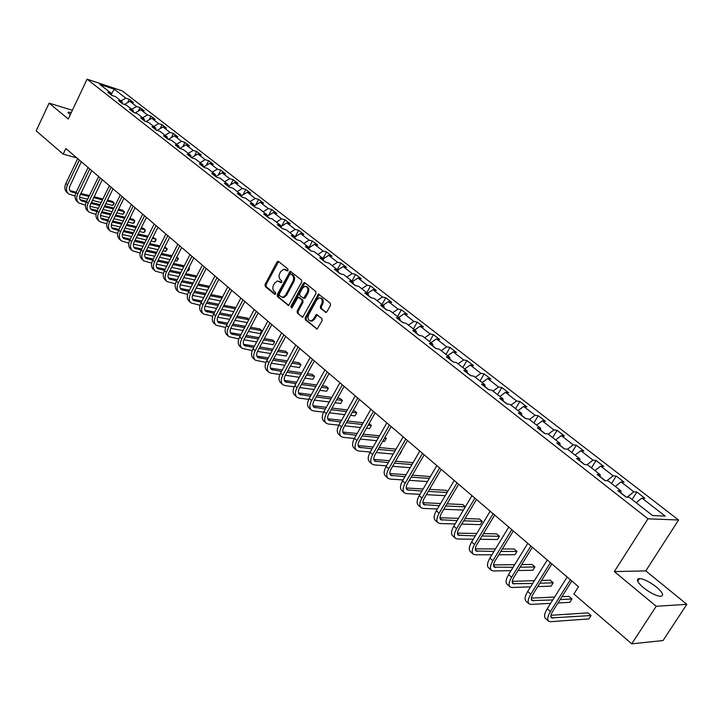 <?xml version="1.0" encoding="UTF-8"?>
<svg xmlns="http://www.w3.org/2000/svg" width="723" height="723" viewBox="0 0 723 723"><rect width="100%" height="100%" fill="white"/><g stroke="black" fill="none" stroke-linecap="round" stroke-linejoin="round"><path stroke-width="1.08" d="M288.052 270.402L287.899 269.019L278.5 261.437L276.954 261.988L265.034 284.519L265.242 286.489L274.505 294.189L275.59 293.827L275.436 292.435L274.234 291.432C272.661 289.778 272.435 287.673 273.556 285.106L274.55 283.226L277.406 280.94L281.175 282.648L281.798 282.142L281.654 280.75L280.434 279.765C278.852 278.12 278.626 276.005 279.756 273.43L280.759 271.541L283.696 269.218L287.402 270.917L288.052 270.402M656.502 587.112C649.85 581.97 644.193 579.105 639.521 578.527C635.779 578.987 637.071 582.024 643.407 587.645C650.067 592.824 655.752 595.725 660.479 596.339C664.274 595.842 662.955 592.761 656.502 587.112M71.333 112.508L68.36 112.119L70.122 115.065M325.305 312.282L326.95 311.758L330.501 305.242L330.266 303.181L318.472 294.089L305.142 317.822L305.368 319.855L317.081 329.101L322.151 320.578L321.907 318.527L316.421 314.478L313.475 319.051L311.279 320.913C308.278 320.696 307.374 318.716 308.54 314.975L316.746 299.81L319.096 297.885C322.033 298.192 322.91 300.172 321.726 303.85L320.352 306.389L320.587 308.432L326.154 312.453M614.351 571.577L656.204 606.272L631.748 643.822L663.018 640.551L686.85 604.329L645.784 570.908L678.563 520.009L647.989 518.816L614.351 571.577L645.784 570.908M72.372 110.303L49.11 103.136L68.26 119.006L87.085 79.178L647.989 518.816M49.11 103.136L36.15 130.845L63.199 154.144L76.855 157.912M631.748 643.822L573.899 593.999L578.508 586.705L65.865 148.522L63.199 154.144M301.717 281.988L301.491 279.982L290.212 271.224L277.216 294.632L277.433 296.62L288.622 305.513L301.717 281.988M304.898 282.729L315.734 291.468L315.969 293.493L302.711 317.189L297.352 313.195L297.126 311.17L302.124 301.898L301.898 299.882L298.138 297.207L292.101 307.537L291.505 308.034L290.836 306.498L303.308 283.271L304.898 282.729M678.563 520.009L122.241 90.908L87.085 79.178M636.846 492.011L633.818 491.803L621.048 481.898L624.094 482.142L616.222 476.05L613.158 475.788L600.677 466.118L603.759 466.407L596.059 460.452L592.959 460.144L580.768 450.691L583.886 451.035L576.358 445.205L573.231 444.853L561.31 435.608L564.455 435.996L557.099 430.312L553.935 429.905L542.277 420.867L545.458 421.301L538.255 415.734L535.074 415.282L523.678 406.453L526.877 406.922L519.837 401.482L516.629 400.985L505.476 392.345L508.694 392.86L501.807 387.537L498.581 387.004L487.664 378.545L490.908 379.105L484.175 373.89L480.922 373.321L470.239 365.043L473.502 365.63L466.904 360.533L463.633 359.927L453.176 351.821L456.457 352.453L450.004 347.456L446.706 346.814L436.475 338.879L439.774 339.539L433.448 334.641L430.14 333.972L420.117 326.2L423.434 326.895L417.234 322.106L413.908 321.401L404.085 313.791L407.42 314.505L401.346 309.815L398.012 309.083L388.387 301.627L391.739 302.377L385.784 297.768L382.44 297.008L373.005 289.697L376.367 290.483L370.528 285.965L367.167 285.178L357.93 278.021L361.292 278.825L355.58 274.397L352.209 273.583L343.145 266.561L346.525 267.393L340.913 263.055L337.533 262.214L328.649 255.327L332.038 256.186L326.543 251.929L323.145 251.071L314.433 244.311L317.831 245.196L312.435 241.021L309.037 240.135L300.488 233.511L303.895 234.415L298.599 230.321L295.192 229.408L286.805 222.91L290.221 223.832L285.025 219.819L281.618 218.888L273.384 212.508L276.801 213.448L271.703 209.507L268.287 208.558L260.208 202.295L263.624 203.262L258.626 199.394L255.21 198.427L247.275 192.282L250.7 193.258L245.793 189.462L242.368 188.477L234.577 182.44L238.003 183.434L233.186 179.711L229.76 178.708L222.115 172.779L225.54 173.791L220.804 170.131L217.379 169.11L209.869 163.29L213.294 164.32L208.649 160.723L205.215 159.684L197.84 153.972L201.274 155.02L196.701 151.487L193.276 150.429L186.028 144.817L189.453 145.874L184.971 142.404L181.536 141.337L174.415 135.825L177.849 136.891L173.439 133.484L170.004 132.399L163.009 126.977L166.435 128.07L162.106 124.708L158.671 123.624L151.794 118.292L155.219 119.394L150.962 116.096L147.528 114.984L140.768 109.751L144.202 110.863L140.009 107.619L136.584 106.507L129.932 101.356L133.357 102.476L129.236 99.286L125.811 98.156L114.279 89.227L99.837 84.419L111.36 93.403L107.844 92.246L111.957 95.454L115.472 96.611L122.115 101.789L118.599 100.642L122.783 103.913L126.299 105.061L133.059 110.33L129.534 109.191L133.791 112.517L137.316 113.647L144.193 119.015L140.669 117.885L144.998 121.274L148.522 122.395L155.517 127.844L151.993 126.742L156.403 130.185L159.928 131.288L167.049 136.837L163.525 135.743L168.016 139.25L171.541 140.343L178.789 145.992L175.264 144.916L179.828 148.486L183.353 149.562L190.736 155.309L187.212 154.252L191.857 157.885L195.391 158.943L202.901 164.799L199.376 163.75L204.112 167.456L207.637 168.495L215.291 174.469L211.767 173.43L216.593 177.207L220.108 178.229L227.908 184.311L224.383 183.29L229.299 187.13L232.824 188.143L240.759 194.333L237.243 193.339L242.25 197.252L245.766 198.238L253.854 204.546L250.339 203.57L255.445 207.555L258.961 208.531L267.203 214.957L263.687 213.999L268.893 218.066L272.408 219.015L280.804 225.567L277.298 224.636L282.603 228.775L286.109 229.706L294.677 236.385L291.17 235.472L296.584 239.702L300.081 240.605L308.811 247.42L305.323 246.525L310.836 250.836L314.324 251.712L323.235 258.662L319.747 257.795L325.377 262.196L328.857 263.045L337.948 270.14L334.469 269.299L340.208 273.782L343.678 274.613L352.951 281.843L349.48 281.03L355.345 285.603L358.807 286.407L368.269 293.782L364.808 292.996L370.791 297.668L374.234 298.445L383.895 305.974L380.452 305.223L386.552 309.986L389.995 310.736L399.846 318.418L396.421 317.695L402.648 322.566L406.073 323.28L416.141 331.125L412.725 330.438L419.087 335.409L422.503 336.087L432.779 344.112L429.381 343.443L435.879 348.522L439.277 349.173L449.778 357.361L446.398 356.737L453.041 361.934L456.412 362.539L467.148 370.908L463.786 370.321L470.574 375.626L473.927 376.204L484.898 384.753L481.554 384.202L488.495 389.625L491.821 390.158L503.036 398.906L499.72 398.4L506.814 403.94L510.122 404.437L521.59 413.375L518.301 412.914L525.558 418.581L528.838 419.033L540.569 428.179L537.297 427.754L544.717 433.556L547.98 433.963L559.973 443.316L556.737 442.946L564.338 448.884L567.564 449.236L579.837 458.816L576.629 458.49L584.41 464.564L587.6 464.871L600.171 474.668L596.999 474.396L604.961 480.614L608.115 480.867L620.985 490.908L617.849 490.691L626.001 497.063L629.127 497.252L652.598 515.562L665.196 516.105L641.897 498.057L644.916 498.246L636.846 492.011L632.083 499.557M626.308 497.081L620.894 492.842M627.166 497.135L633.818 491.803M615.291 486.471L621.048 481.898M620.985 490.908L620.876 493.059M605.268 480.641L600.108 476.611M606.841 480.768L613.158 475.788M594.948 470.592L600.677 466.118M600.171 474.668L600.099 476.828M584.726 464.591L579.81 460.759M586.968 464.808L592.959 460.144M575.065 455.083L580.768 450.691M579.837 458.816L579.81 460.967M564.654 448.92L559.982 445.26M567.519 449.227L573.231 444.853M555.625 439.927L561.31 435.608M559.973 443.316L559.982 445.476M545.043 433.601L540.596 430.122M548.269 434.189L553.935 429.905M536.629 425.106L542.277 420.867M540.569 428.179L540.596 430.339M525.874 418.626L521.654 415.327M529.435 419.494L535.074 415.282M518.048 410.619L523.678 406.453M521.59 413.375L521.654 415.535M507.139 403.994L503.127 400.858M511.007 405.124L516.629 400.985M499.873 396.439L505.476 392.345M503.036 398.906L503.136 401.066M488.82 389.679L485.006 386.706M492.987 391.071L498.581 387.004M482.087 382.566L487.664 378.545M484.898 384.753L485.016 386.913M470.899 375.68L467.284 372.86M475.354 377.316L480.922 373.321M464.69 368.992L470.239 365.043M467.148 370.908L467.302 373.068M453.375 361.988L449.941 359.313M458.093 363.85L463.633 359.927M447.654 355.707L453.176 351.821M449.778 357.361L449.959 359.521M436.222 348.594L432.969 346.046M441.193 350.673L446.706 346.814M430.971 342.702L436.475 338.879M432.779 344.112L432.987 346.263M419.43 335.472L416.349 333.068M424.654 337.768L430.14 333.972M414.641 329.959L420.117 326.2M416.141 331.125L416.367 333.285M402.991 322.639L400.081 320.361M408.45 325.133L413.908 321.401M398.644 317.487L404.085 313.791M399.846 318.418L400.099 320.569M386.895 310.059L384.139 307.908M392.58 312.752L398.012 309.083M382.973 305.26L388.387 301.627M383.895 305.974L384.166 308.125M371.125 297.749L368.531 295.716M377.026 300.623L382.44 297.008M367.618 293.276L373.005 289.697M368.269 293.782L368.558 295.933M355.68 285.684L353.24 283.768M361.789 288.739L367.167 285.178M352.562 281.536L357.93 278.021M352.951 281.843L353.267 283.985M340.551 273.863L338.247 272.065M346.85 277.081L352.209 273.583M337.804 270.031L343.145 266.561M337.948 270.14L338.283 272.273M325.721 262.277L323.552 260.587M332.209 265.666L337.533 262.214M323.253 258.798L328.649 255.327M323.235 258.662L323.588 260.795M311.179 250.917L309.146 249.336M317.849 254.46L323.145 251.071M308.893 247.844L314.433 244.311M308.811 247.42L309.182 249.543M296.927 239.792L295.02 238.301M303.768 243.479L309.037 240.135M294.803 237.09L300.488 233.511M294.677 236.385L295.065 238.509M282.955 228.866L281.175 227.483M289.95 232.698L295.192 229.408M280.994 226.534L286.805 222.91M280.804 225.567L281.211 227.691M269.245 218.156L267.582 216.864M276.394 222.133L281.618 218.888M267.447 216.177L273.384 212.508M267.203 214.957L267.618 217.072M255.797 207.655L254.252 206.453M263.091 211.758L268.287 208.558M254.153 206.001L260.208 202.295M253.854 204.546L254.288 206.661M242.594 197.352L241.166 196.231M250.041 201.572L255.21 198.427M241.121 196.014L247.275 192.282M240.759 194.333L241.211 196.439M229.652 187.23L228.323 186.2L234.577 182.44M237.225 191.577L242.368 188.477M227.908 184.311L228.369 186.407M216.936 177.307L215.825 176.602M224.645 181.762L229.76 178.708M215.888 176.484L222.115 172.779M215.291 174.469L215.761 176.557M204.464 167.555L203.615 167.067M212.291 172.128L217.379 169.11M203.678 166.941L209.869 163.29M202.901 164.799L203.389 166.886M192.21 157.985L191.622 157.695M200.154 162.666L205.215 159.684M191.676 157.578L197.84 153.972M190.736 155.309L191.233 157.397M188.233 153.366L193.276 150.429M179.891 148.369L186.028 144.817M178.789 145.992L179.295 148.07M176.529 144.229L181.536 141.337M168.314 139.322L174.415 135.825M167.049 136.837L167.573 138.906M165.016 135.255L170.004 132.399M157.036 130.384L163.009 126.977M155.517 127.844L156.051 129.914M153.71 126.435L158.671 123.624M145.965 121.581L151.794 118.292M144.193 119.015L144.736 121.066M142.594 117.768L147.528 114.984M135.084 112.933L140.768 109.751M133.059 110.33L133.61 112.372M131.667 109.245L136.584 106.507M124.383 104.437L129.932 101.356M122.115 101.789L122.675 103.832M120.931 100.868L125.811 98.156M111.487 93.845L114.279 89.227M111.36 93.403L111.929 95.436M656.204 606.272L686.85 604.329M636.123 502.711L641.897 498.057M127.619 102.639L129.236 99.286M138.301 111.134L140.009 107.619M149.155 119.783L150.962 116.096M160.199 128.577L162.106 124.708M171.432 137.533L173.439 133.484M182.847 146.661L184.971 142.404M194.469 155.942L196.701 151.487M206.281 165.404L208.649 160.723M218.31 175.038L220.804 170.131M230.547 184.862L233.186 179.711M243 194.867L245.793 189.462M255.68 205.07L258.626 199.394M268.594 215.472L271.703 209.507M281.735 226.073L285.025 219.819M295.12 236.891L298.599 230.321M308.866 247.709L312.435 241.021M323.009 258.491L326.543 251.929M337.334 269.661L340.913 263.055M351.938 281.057L355.58 274.397M366.841 292.67L370.528 285.965M382.033 304.528L385.784 297.768M397.542 316.62L401.346 309.815M413.366 328.965L417.234 322.106M429.516 341.563L433.448 334.641M446.001 354.424L450.004 347.456M462.837 367.555L466.904 360.533M480.036 380.967L484.175 373.89M497.605 394.668L501.807 387.537M515.553 408.676L519.837 401.482M533.908 422.982L538.255 415.734M552.661 437.614L557.099 430.312M571.848 452.58L576.358 445.205M591.468 467.88L596.059 460.452M611.541 483.533L616.222 476.05M287.682 270.809L285.124 269.426M278.852 281.12L281.455 282.539M278.635 261.545L266.019 284.735L266.227 286.697L275.255 294.207M290.98 271.505L278.201 294.839L278.409 296.828L288.802 305.468M290.899 273.981L289.806 274.36L279.186 294.279L279.34 295.671L282.847 297.325L285.603 295.056L292.905 281.41C294.044 278.807 293.809 276.674 292.2 275.029L290.854 273.945M282.304 297.37L283.832 297.533L286.588 295.264L285.603 295.056M291.875 274.198L293.176 275.246C294.785 276.9 295.02 279.024 293.881 281.627L286.588 295.264M302.856 317.144L297.352 313.195M298.789 297.343L302.874 300.09L303.1 302.106L298.102 311.369L298.328 313.384M304.998 282.81L291.821 306.697L291.803 307.899M307.32 292.246C308.486 288.676 307.655 286.706 304.835 286.353L302.44 288.287L299.584 293.601L299.81 295.608L303.579 298.283L307.32 292.246L308.296 292.454C309.444 289.182 308.748 287.212 306.209 286.534M303.886 298.346L305.422 297.777L304.446 297.569M308.296 292.454L305.422 297.777M320.551 298.048C323.154 298.735 323.868 300.741 322.702 304.049L321.319 306.588L321.554 308.631L326.218 312.435M310.745 320.985L312.255 321.102L314.451 319.241L313.475 319.051M317.261 314.713L314.451 319.241M319.295 294.342L306.118 318.012L306.344 320.045L317.189 329.064M68.233 193.601L66.968 192.472C64.6 190.257 64.239 187.239 65.865 183.416L77.713 158.644M75.065 196.069L68.586 193.909C66.227 191.703 65.856 188.685 67.483 184.853L79.367 160.063M81.319 161.726L69.309 187.465L69.48 189.788L70.664 191.523L75.761 193.158M69.851 190.583L76.177 192.237M80.289 194.297L88.965 196.475M93.556 197.632L102.458 199.864M107.085 201.03L113.954 202.756L112.327 201.346L107.519 200.135M80.723 193.384L89.408 195.572M93.999 196.728L102.892 198.97M112.643 205.431L113.954 202.756L114.261 203.434L112.643 205.431L105.775 203.714M101.139 202.567L92.237 200.343M87.646 199.205L79.485 197.171M78.436 202.684L77.144 201.527C74.785 199.322 74.433 196.294 76.078 192.454L88.079 167.51M85.45 205.169L78.789 203C76.43 200.786 76.078 197.759 77.732 193.909L89.76 168.947M91.713 170.61L79.548 196.52L79.711 198.852L80.886 200.587L86.191 202.25M80.063 199.629L86.624 201.31M90.764 203.38L99.675 205.576M104.302 206.724L113.439 208.974M118.111 210.131L124.211 211.631L122.558 210.203L118.563 209.218M91.215 202.449L100.126 204.654M104.754 205.802L113.891 208.052M122.892 214.324L124.211 211.631L124.51 212.3L122.892 214.324L116.783 212.833M112.101 211.685L102.973 209.453M98.337 208.323L89.905 206.254M88.821 211.92L87.492 210.745C85.142 208.54 84.799 205.504 86.471 201.636L98.635 176.529M96.014 214.424L89.173 212.237C86.814 210.032 86.48 206.995 88.152 203.118L100.334 177.985M102.286 179.647L89.959 205.73L90.113 208.07L91.279 209.806L96.801 211.505M90.447 208.83L97.253 210.538M101.428 212.616L110.565 214.83M115.246 215.96L124.618 218.229M129.345 219.376L134.641 220.66L132.96 219.205L129.806 218.436M101.898 211.658L111.035 213.881M115.716 215.011L125.079 217.289M133.303 223.362L134.641 220.66L134.388 222.404L133.303 223.362L127.998 222.097M123.272 220.958L113.9 218.708M109.209 217.587L100.497 215.499M99.376 221.319L98.021 220.117C95.671 217.912 95.346 214.867 97.045 210.971L109.363 185.703M106.76 223.832L99.72 221.636C97.379 219.431 97.054 216.385 98.753 212.481L111.098 187.185M113.041 188.848L101.202 213.077C100.072 215.68 100.28 217.713 101.853 219.177L107.591 220.904M101.012 218.183L108.07 219.909M112.273 222.015L121.654 224.238M126.38 225.359L136.005 227.637M140.777 228.775L145.251 229.833L143.534 228.351L141.256 227.808M112.761 221.03L122.133 223.262M126.868 224.383L136.484 226.67M143.886 232.553L145.251 229.833L144.971 231.577L143.886 232.553L139.422 231.505M134.641 230.384L125.016 228.125M120.28 227.013L111.288 224.898M110.113 230.881L108.73 229.643C106.389 227.447 106.073 224.392 107.799 220.47L120.28 195.029M117.695 233.402L110.456 231.188C108.125 228.992 107.817 225.938 109.535 222.006L122.042 196.539M123.976 198.192L111.993 222.594C110.836 225.205 111.044 227.248 112.607 228.721L118.581 230.465M111.758 227.7L119.078 229.453M123.317 231.568L132.942 233.8M137.722 234.912L147.6 237.198M152.426 238.319L156.023 239.159L152.924 237.334M123.814 230.556L133.439 232.797M138.22 233.909L148.098 236.213M154.65 241.898L156.023 239.159L155.734 240.895L154.65 241.898L151.053 241.075M146.218 239.964L136.34 237.686M131.559 236.593L122.268 234.451M121.039 240.605L119.62 239.34C117.289 237.153 116.99 234.08 118.735 230.14L131.387 204.519M128.83 243.145L121.383 240.913C119.051 238.726 118.762 235.653 120.506 231.703L133.186 206.064M135.111 207.709L122.964 232.273C121.798 234.912 121.988 236.954 123.552 238.418L129.769 240.19M122.693 237.379L130.285 239.15M134.55 241.283L144.437 243.524M149.272 244.618L159.412 246.923M164.293 248.034L166.986 248.64L164.808 247.013M135.065 240.244L144.952 242.494M149.788 243.597L159.928 245.901M165.594 251.396L166.986 248.64L167.23 249.281L165.594 251.396L162.901 250.791M158.021 249.697L147.872 247.42M143.037 246.335L133.439 244.175M132.155 250.501L130.7 249.209C128.378 247.022 128.098 243.949 129.869 239.973L142.684 214.189M140.163 253.05L132.499 250.809C130.176 248.622 129.896 245.54 131.676 241.572L144.519 215.752M146.444 217.397L134.135 242.124C132.942 244.781 133.131 246.832 134.686 248.287L141.157 250.095M133.818 247.23L141.69 249.019M145.992 251.161L156.15 253.411M161.03 254.496L171.45 256.801M176.385 257.894L178.138 258.283L176.783 257.117M146.525 250.095L156.674 252.354M161.563 253.439L171.984 255.761M176.719 261.066L178.138 258.283L178.364 258.915L176.719 261.066L174.975 260.678M170.041 259.593L159.611 257.307M154.722 256.24L144.817 254.071M143.461 260.569L141.988 259.25C139.666 257.072 139.403 253.99 141.202 249.986L154.189 224.022M151.703 263.127L143.814 260.876C141.491 258.698 141.238 255.608 143.037 251.613L156.06 225.612M157.976 227.257L145.495 252.155C144.293 254.821 144.464 256.882 146.01 258.337L152.752 260.163M145.133 257.252L153.303 259.06M157.641 261.22L168.07 263.47M173.014 264.537L183.723 266.85M188.712 267.935L189.471 268.097L188.893 267.591M158.192 260.126L168.622 262.386M173.565 263.461L184.275 265.784M188.043 270.89L189.471 268.097L189.11 269.833L188.043 270.89L187.284 270.727M182.286 269.661L171.577 267.374M166.633 266.317L156.412 264.13M154.975 270.818L153.466 269.471C151.161 267.302 150.917 264.202 152.743 260.181L165.901 234.035M163.452 273.384L155.328 271.125C153.014 268.956 152.779 265.856 154.605 261.834L167.799 235.653M169.715 237.289L157.063 262.359C155.843 265.043 156.005 267.112 157.542 268.567L164.555 270.411M156.665 267.456L165.133 269.281M169.507 271.45L180.226 273.701M185.224 274.758L196.231 277.072M170.077 270.321L180.795 272.589M185.793 273.646L196.801 275.969M201.121 278.436L200.19 280.244M194.776 279.891L183.769 277.605M178.762 276.566L168.215 274.369M166.706 281.256L165.151 279.873C162.856 277.713 162.63 274.604 164.483 270.556L177.831 244.229M175.427 283.823L167.049 281.563C164.745 279.394 164.528 276.294 166.38 272.237L179.765 245.874M181.672 247.51L168.839 272.752C167.6 275.454 167.754 277.533 169.29 278.979L176.584 280.84M168.396 277.84L177.18 279.674M181.59 281.862L192.616 284.112M197.668 285.142L208.983 287.456M182.178 280.705L193.204 282.964M198.256 284.003L209.571 286.326M207.519 290.303L196.186 288.016M191.134 286.995L180.244 284.79M178.635 291.884L177.054 290.465C174.767 288.314 174.559 285.196 176.439 281.12L189.977 254.604M187.619 294.442L178.979 292.182C176.692 290.031 176.493 286.914 178.373 282.838L191.947 256.285M193.845 257.912L180.831 283.335C179.575 286.055 179.711 288.134 181.238 289.571L188.839 291.45M180.343 288.414L189.453 290.257M193.9 292.454L205.233 294.704M210.348 295.716L221.997 298.021M194.514 291.261L205.847 293.52M210.962 294.541L222.603 296.864M220.506 300.885L208.857 298.599M203.732 297.596L192.508 295.4M190.791 302.702L189.173 301.256C186.896 299.105 186.706 295.987 188.622 291.884L202.35 265.178M200.054 305.26L191.134 303C188.857 300.858 188.676 297.731 190.592 293.628L204.347 266.895M206.236 268.504L193.05 294.107C191.767 296.846 191.893 298.933 193.412 300.37L201.319 302.259M192.508 299.177L201.961 301.03M206.444 303.244L218.111 305.477M223.28 306.471L235.264 308.766M235.644 308.043L234.876 307.374L223.913 305.26M207.085 302.015L218.744 304.266M233.755 311.64L221.762 309.372M216.584 308.396L204.998 306.2M203.172 313.719L201.509 312.246C199.25 310.104 199.087 306.968 201.021 302.838L214.948 275.951M212.725 316.276L203.506 314.026C201.247 311.884 201.084 308.748 203.027 304.618L216.99 277.695M218.87 279.304L205.486 305.088C204.193 307.844 204.302 309.932 205.811 311.36L214.044 313.267M204.898 310.149L214.713 311.993M219.232 314.225L231.233 316.448M236.475 317.415L248.802 319.702M248.902 319.512L247.212 318.048L237.126 316.168M219.891 312.96L231.893 315.192M247.275 322.594L234.93 320.334M229.688 319.376L217.74 317.198M215.779 324.943L214.08 323.434C211.83 321.31 211.685 318.165 213.656 314.008L227.781 286.923M225.639 327.492L216.123 325.251C213.872 323.118 213.728 319.982 215.707 315.815L229.869 288.703M231.74 290.303L218.165 316.267C216.846 319.042 216.936 321.139 218.445 322.557L227.013 324.464M217.524 321.319L227.709 323.154M232.264 325.404L244.618 327.609M249.923 328.549L261.798 330.673L259.765 328.911L250.61 327.266M232.951 324.103L245.305 326.317M260.253 333.583L261.798 330.673L260.253 333.583L248.369 331.486M243.055 330.556L230.727 328.396M228.631 336.385L226.895 334.839C224.654 332.725 224.537 329.571 226.534 325.386L240.867 298.102M238.807 338.924L228.965 336.683C226.733 334.568 226.615 331.414 228.622 327.23L242.991 299.918M244.853 301.509L231.08 327.664C229.733 330.456 229.815 332.562 231.306 333.972L240.235 335.879M230.384 332.697L240.958 334.532M245.558 336.791L258.274 338.97M263.651 339.882L274.623 341.762L272.553 339.973L264.356 338.563M246.272 335.445L258.988 337.632M273.05 344.69L274.623 341.762L273.05 344.69L262.069 342.847M256.692 341.934L243.976 339.792M241.726 348.043L239.946 346.453C237.722 344.356 237.623 341.193 239.656 336.981L254.207 309.507M252.237 350.556L242.06 348.341C239.837 346.236 239.747 343.073 241.78 338.861L256.367 311.351M258.21 312.932L244.238 339.268C242.874 342.087 242.937 344.193 244.419 345.603L253.728 347.501M243.497 344.293L254.469 346.109M259.105 348.387L272.219 350.528M277.659 351.423L287.682 353.059L285.576 351.242L278.4 350.059M259.846 346.995L272.951 349.155M286.082 356.014L287.682 353.059L286.082 356.014L276.059 354.397M270.61 353.52L257.496 351.405M255.074 359.918L253.249 358.301C251.035 356.204 250.971 353.041 253.032 348.793L267.799 321.12M265.937 362.413L255.4 360.217C253.195 358.129 253.131 354.957 255.201 350.709L270.004 323.009M271.839 324.573L257.65 351.107C256.267 353.945 256.313 356.059 257.786 357.451L267.474 359.349M256.855 356.105L268.251 357.903M272.933 360.199L286.444 362.304M291.956 363.163L300.985 364.573L298.834 362.711L292.725 361.753M273.71 358.762L287.212 360.885M299.367 367.537L300.985 364.573L299.367 367.537L290.339 366.154M284.817 365.305L271.297 363.235M268.676 372.038L266.805 370.366C264.618 368.296 264.573 365.115 266.67 360.849L281.654 332.969M279.918 374.496L271.17 373.222L269.001 372.327C266.814 370.248 266.778 367.076 268.884 362.801L283.904 334.894M285.73 336.448L271.324 363.172C269.923 366.028 269.95 368.143 271.414 369.534L281.509 371.405M270.474 368.152L282.313 369.923M287.04 372.228L300.967 374.288M306.561 375.12L314.532 376.294L312.345 374.397L307.365 373.655M287.844 370.745L301.771 372.824M312.887 379.286L314.532 376.294L312.887 379.286L304.916 378.129M299.313 377.316L285.377 375.291M282.548 384.383L280.632 382.675C278.463 380.614 278.436 377.433 280.578 373.131L295.788 345.052M294.189 386.805L285.034 385.558L282.874 384.672C280.705 382.612 280.687 379.43 282.829 375.12L298.084 347.013M299.891 348.558L285.269 375.481C283.841 378.346 283.85 380.479 285.305 381.852L295.824 383.705M284.365 380.425L296.665 382.16M301.437 384.482L315.806 386.489M321.482 387.284L328.341 388.242L326.109 386.308L322.313 385.775M302.268 382.955L316.638 384.979M326.669 391.251L328.341 388.242L326.669 391.251L319.81 390.312M314.125 389.534L299.747 387.564M296.692 396.972L294.731 395.228C292.58 393.185 292.589 389.995 294.758 385.657L310.212 357.379M308.757 399.358L299.168 398.129L297.017 397.261C294.867 395.219 294.876 392.029 297.054 387.691L312.544 359.376M314.342 360.904L299.494 388.025C298.039 390.917 298.03 393.05 299.467 394.415L310.438 396.231M298.536 392.951L311.315 394.641M316.123 396.972L330.962 398.915M336.719 399.665L342.413 400.415L340.135 398.445L337.587 398.111M316.999 395.391L331.83 397.352M340.723 403.443L342.413 400.415L340.723 403.443L335.02 402.711M329.263 401.979L314.415 400.081M311.125 409.824L309.11 408.034C306.977 406.001 307.013 402.801 309.227 398.445L324.916 369.95M323.633 412.146L313.583 410.953L311.441 410.104C309.308 408.079 309.354 404.88 311.568 400.515L327.302 371.984M329.082 373.511L313.999 400.822C312.526 403.741 312.499 405.874 313.918 407.23L325.359 409.001M312.987 405.711L326.281 407.347M331.134 409.706L346.453 411.568M352.291 412.282L356.755 412.815L354.433 410.818L353.195 410.664M332.047 408.061L347.356 409.941M355.038 415.87L356.755 412.815L355.038 415.87L350.574 415.345M344.726 414.65L329.39 412.824M325.847 422.928L323.787 421.093C321.672 419.078 321.735 415.879 323.985 411.486L339.927 382.774M338.834 425.187L328.287 424.03L326.163 423.208C324.049 421.202 324.121 417.993 326.38 413.601L342.359 384.853M344.121 386.362L328.802 413.881C327.302 416.819 327.248 418.951 328.667 420.298L340.596 422.024M346.453 422.675L362.286 424.455M368.215 425.115L371.369 425.467L369.119 423.515M327.727 418.734L341.554 420.307M347.411 420.976L363.235 422.765M369.625 428.54L371.369 425.467L369.625 428.54L366.471 428.197M360.533 427.546L344.69 425.82M340.867 436.294L338.753 434.415C336.665 432.426 336.755 429.218 339.042 424.79L355.246 395.87M354.36 438.472L343.298 437.379L341.184 436.575C339.096 434.586 339.195 431.378 341.491 426.95L357.731 397.993M359.476 399.485L343.913 427.212C342.377 430.167 342.313 432.309 343.705 433.637L356.159 435.291M362.106 435.906L378.472 437.569M384.5 438.183L386.281 438.364L385.016 437.279M342.774 432.029L357.162 433.52M363.109 434.134L379.467 435.824M384.509 441.464L386.281 438.364L384.509 441.464L382.729 441.283M376.701 440.687L360.316 439.069M356.195 449.941L354.026 448.016C351.965 446.046 352.092 442.828 354.415 438.373L370.881 409.236M370.239 452.029L358.608 451.007L356.511 450.221C354.442 448.251 354.577 445.034 356.909 440.578L373.42 411.405M375.147 412.878L359.331 440.813C357.768 443.786 357.677 445.937 359.06 447.248L372.065 448.829M378.102 449.381L395.038 450.926M358.138 445.585L373.113 446.977M379.159 447.546L396.077 449.119M399.683 454.64L401.482 451.523L399.367 454.604M393.24 454.062L376.285 452.571M371.848 463.877L369.625 461.898C367.582 459.945 367.745 456.728 370.113 452.246L386.85 422.883M386.462 465.856L374.243 464.907L372.155 464.148C370.122 462.205 370.284 458.978 372.661 454.496L389.435 425.097M391.143 426.552L375.065 454.704C373.484 457.695 373.366 459.846 374.731 461.147L388.314 462.63M394.46 463.127L411.993 464.537M373.818 459.421L389.417 460.705M395.562 461.211L413.077 462.657M410.158 467.691L392.607 466.335M387.826 478.102L385.549 476.077C383.533 474.143 383.732 470.917 386.145 466.407L403.154 436.819M403.045 479.955L390.203 479.105L388.134 478.373C386.118 476.448 386.326 473.222 388.739 468.703L405.802 439.078M407.483 440.524L391.143 468.884C389.525 471.902 389.39 474.053 390.736 475.336L404.925 476.701M411.179 477.135L429.345 478.382M430.42 476.556L412.336 475.147M389.833 473.556L406.091 474.704M427.483 481.563L409.299 480.361M404.148 492.634L401.807 490.546C399.828 488.64 400.054 485.413 402.512 480.867L419.81 451.053M420.009 494.333L406.507 493.61L404.446 492.896C402.467 490.998 402.711 487.772 405.169 483.217L422.512 453.366M424.175 454.785L407.555 483.362C405.91 486.407 405.748 488.558 407.076 489.823L421.916 491.062M428.278 491.423L447.112 492.49M447.7 491.504L446.344 490.339L429.498 489.344M406.19 487.98L423.145 488.974M445.232 495.68L426.371 494.668M420.822 507.474L418.418 505.332C416.466 503.452 416.737 500.226 419.232 495.644L436.828 465.603M437.361 508.992L423.154 508.414L421.111 507.736C419.168 505.856 419.439 502.63 421.952 498.039L439.593 467.962M441.229 469.363L424.329 498.165C422.648 501.22 422.467 503.38 423.768 504.627L439.304 505.702M445.784 505.992L465.332 506.841M465.359 506.787L462.774 504.546L447.067 503.823M422.91 502.711L440.587 503.524M463.416 510.058L443.85 509.254M437.849 522.639L435.391 520.443C433.466 518.59 433.782 515.354 436.321 510.745L454.225 480.47M455.119 523.949L440.171 523.551L438.147 522.892C436.222 521.048 436.547 517.813 439.096 513.194L457.044 482.883M458.662 484.265L441.464 513.285C439.756 516.358 439.539 518.518 440.822 519.756L457.09 520.641M463.696 520.84L482.259 521.4L479.539 519.051L465.052 518.581M439.991 517.767L458.454 518.364M482.259 521.4L480.316 524.636L461.726 524.13M455.264 538.129L452.734 535.879C450.845 534.053 451.197 530.818 453.791 526.172L472.002 495.662M473.294 539.213L457.551 539.006L455.544 538.382C453.664 536.565 454.026 533.33 456.629 528.685L474.884 498.129M476.475 499.494L458.978 528.73C457.234 531.839 456.999 533.999 458.255 535.21L475.309 535.879M482.042 535.987L499.439 536.267L496.656 533.863L483.47 533.619M457.451 533.14L476.746 533.493M499.439 536.267L497.46 539.521L480.045 539.295M473.059 553.972L470.456 551.658C468.603 549.869 469.001 546.633 471.649 541.952L490.176 511.206M491.92 554.776L475.318 554.812L473.339 554.225C471.486 552.435 471.893 549.2 474.541 544.509L493.131 513.728M494.686 515.056L476.882 544.527C475.11 547.654 474.839 549.814 476.077 551.007L493.963 551.423M500.84 551.432L516.981 551.45L514.143 548.992L502.349 548.947M475.309 548.856L495.481 548.929M516.981 551.45L514.966 554.722L498.807 554.758M491.251 570.167L488.585 567.799C486.769 566.037 487.212 562.801 489.905 558.084L508.766 527.094M510.998 570.655L493.493 570.971L491.523 570.411C489.715 568.658 490.167 565.422 492.869 560.705L511.785 529.679M513.321 530.98L495.192 560.687C493.384 563.832 493.086 565.992 494.297 567.166L513.077 567.275M520.108 567.175L534.903 566.949L532.001 564.446L521.708 564.573M493.574 564.916L514.686 564.654M534.903 566.949L532.86 570.257L518.039 570.528M509.86 586.733L507.121 584.292C505.341 582.566 505.829 579.331 508.585 574.586L527.79 543.353M530.555 586.85L512.065 587.501L510.131 586.977C508.359 585.25 508.856 582.015 511.613 577.261L530.881 545.992M532.372 547.275L513.917 577.207C512.074 580.379 511.748 582.539 512.923 583.687L532.67 583.452M539.864 583.217L553.212 582.792L550.257 580.235L541.563 580.488M512.264 581.337L534.387 580.696M553.212 582.792L551.134 586.127L537.758 586.597M528.893 603.687L526.082 601.175C524.347 599.484 524.88 596.249 527.691 591.468L547.248 559.991M550.619 603.362L531.071 604.41L529.155 603.913C527.438 602.232 527.98 598.996 530.79 594.207L550.411 562.684M551.875 563.94L533.077 594.116C531.197 597.306 530.836 599.466 531.983 600.587L552.77 599.945M560.135 599.575L571.929 598.987L568.902 596.367L561.952 596.692M531.387 598.129L554.595 597.044M571.929 598.987L569.814 602.34L557.993 602.973M548.377 621.021L545.476 618.445C543.795 616.791 544.383 613.565 547.239 608.748L567.166 577.008M571.83 580.994L552.679 611.414C550.763 614.631 550.366 616.782 551.486 617.885L591.062 615.544L588.911 618.924L550.519 621.699L548.63 621.247C546.95 619.602 547.546 616.376 550.42 611.55L570.402 579.783M591.062 615.544L587.971 612.869L550.962 615.3M286.706 270.022L285.73 269.796M281.238 282.63L280.714 282.512M280.479 281.735L279.503 281.518M275.047 294.306L274.505 294.189M266.227 286.697L265.242 286.489M266.019 284.735L265.034 284.519M277.93 262.223L276.954 261.988M287.465 270.908L286.95 270.791M288.712 305.495L287.899 305.332M278.409 296.828L277.433 296.62M278.201 294.839L277.216 294.632M290.266 272.182L289.29 271.956M293.881 281.627L292.905 281.41M293.176 275.246L292.2 275.029M302.783 317.171L301.943 317.008M298.102 311.369L297.126 311.17M303.1 302.106L302.124 301.898M302.874 300.09L301.898 299.882M299.828 297.596L298.852 297.388M291.821 306.697L290.836 306.498M304.275 283.488L303.308 283.271M321.554 308.631L320.587 308.432M321.319 306.588L320.352 306.389M322.702 304.049L321.726 303.85M316.557 315.373L315.58 315.174M317.135 329.082L316.258 328.92M306.344 320.045L305.368 319.855M306.118 318.012L305.142 317.822M318.563 295.02L317.587 294.803M65.865 183.416L67.483 184.853M70.511 190.809L72.128 192.246M76.078 192.454L77.732 193.909M80.705 199.846L82.35 201.31M86.471 201.636L88.152 203.118M91.071 209.028L92.752 210.52M97.045 210.971L98.753 212.481M101.609 218.373L103.317 219.891M107.799 220.47L109.535 222.006M112.336 227.881L114.071 229.417M118.735 230.14L120.506 231.703M123.244 237.551L125.016 239.114M129.869 239.973L131.676 241.572M134.351 247.393L136.15 248.983M141.202 249.986L143.037 251.613M145.648 257.397L147.474 259.024M152.743 260.181L154.605 261.834M157.144 267.591L159.006 269.245M164.483 270.556L166.38 272.237M168.848 277.966L170.745 279.647M176.439 281.12L178.373 282.838M180.768 288.522L182.693 290.239M188.622 291.884L190.592 293.628M192.896 299.277L194.867 301.021M201.021 302.838L203.027 304.618M205.26 310.23L207.257 312.011M213.656 314.008L215.707 315.815M217.849 321.392L219.891 323.199M226.534 325.386L228.622 327.23M230.673 332.761L232.752 334.595M239.656 336.981L241.78 338.861M243.741 344.338L245.865 346.218M253.032 348.793L255.201 350.709M257.063 356.141L259.223 358.057M266.67 360.849L268.884 362.801M270.637 368.179L272.842 370.131M280.578 373.131L282.829 375.12M284.482 380.443L286.724 382.431M294.758 385.657L297.054 387.691M298.599 392.96L300.885 394.984M309.227 398.445L311.568 400.515M312.996 405.72L315.336 407.781M323.985 411.486L326.38 413.601M327.736 418.78L330.068 420.84M339.042 424.79L341.491 426.95M342.792 432.128L345.106 434.171M354.415 438.373L356.909 440.578M358.165 445.748L360.443 447.763M370.113 452.246L372.661 454.496M373.854 459.656L376.114 461.645M386.145 466.407L388.739 468.703M389.878 473.854L392.101 475.824M402.512 480.867L405.169 483.217M406.245 488.35L408.432 490.293M419.232 495.644L421.952 498.039M422.955 503.163L425.115 505.079M436.321 510.745L439.096 513.194M440.036 518.301L442.16 520.189M453.791 526.172L456.629 528.685M457.487 533.773L459.584 535.626M471.649 541.952L474.541 544.509M475.327 549.588L477.388 551.405M489.905 558.084L492.869 560.705M493.574 565.757L495.589 567.537M508.585 574.586L511.613 577.261M512.236 582.295L514.207 584.039M527.691 591.468L530.79 594.207M531.324 599.213L533.249 600.912M547.239 608.748L550.42 611.55M550.863 616.52L552.734 618.183M637.722 581.319L639.521 578.527M67.962 112.951L68.36 112.119M278.427 261.383L277.885 261.256M290.8 271.36L290.212 271.224M283.832 297.533L282.847 297.325M304.555 298.491L303.579 298.283M304.844 282.684L304.211 282.539M312.255 321.102L311.279 320.913M317.153 314.622L316.421 314.478M319.168 294.234L318.472 294.089"/></g></svg>
